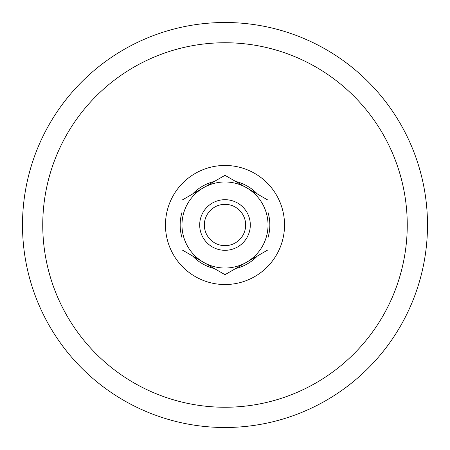 <?xml version="1.0" encoding="UTF-8"?>
<svg xmlns="http://www.w3.org/2000/svg" width="450" height="450" viewBox="0 0 450 450"><rect width="100%" height="100%" fill="white"/><g stroke="black" fill="none" stroke-linecap="round" stroke-linejoin="round"><path stroke-width="0.67" d="M203.484 187.734L181.969 200.154L181.969 249.846L225 274.686L268.031 249.846L268.031 225A43.031 43.031 0 0 1 203.484 262.266A43.031 43.031 0 0 1 203.484 187.734A43.031 43.031 0 0 1 246.516 187.734L225 175.314L203.484 187.734M268.031 200.154L268.031 225A43.031 43.031 0 0 0 246.516 187.734L268.031 200.154M225 199.688A25.312 25.312 0 0 1 246.921 237.656A25.312 25.312 0 0 1 203.079 237.656A25.312 25.312 0 0 1 225 199.688M225 204.345A20.655 20.655 0 0 1 242.888 235.328A20.655 20.655 0 0 1 207.112 235.328A20.655 20.655 0 0 1 225 204.345M225 42.75A182.25 182.25 0 0 1 382.832 316.125A182.25 182.25 0 0 1 67.168 316.125A182.25 182.25 0 0 1 225 42.75M225 22.5A202.5 202.5 0 0 1 400.371 326.25A202.5 202.5 0 0 1 49.629 326.25A202.5 202.5 0 0 1 225 22.5A202.5 202.5 0 0 1 400.371 326.25A202.5 202.5 0 0 1 49.629 326.25A202.5 202.5 0 0 1 225 22.5M235.609 181.434A44.837 44.837 0 0 1 257.423 194.029M268.031 212.406A44.837 44.837 0 0 1 268.031 237.594M257.423 255.971A44.837 44.837 0 0 1 235.609 268.566M214.391 268.566A44.837 44.837 0 0 1 192.578 255.971M181.969 237.594A44.837 44.837 0 0 1 181.969 212.406M192.578 194.029A44.837 44.837 0 0 1 214.391 181.434M225 165.459A59.541 59.541 0 0 1 276.564 254.768A59.541 59.541 0 0 1 173.436 254.768A59.541 59.541 0 0 1 225 165.459"/></g></svg>
